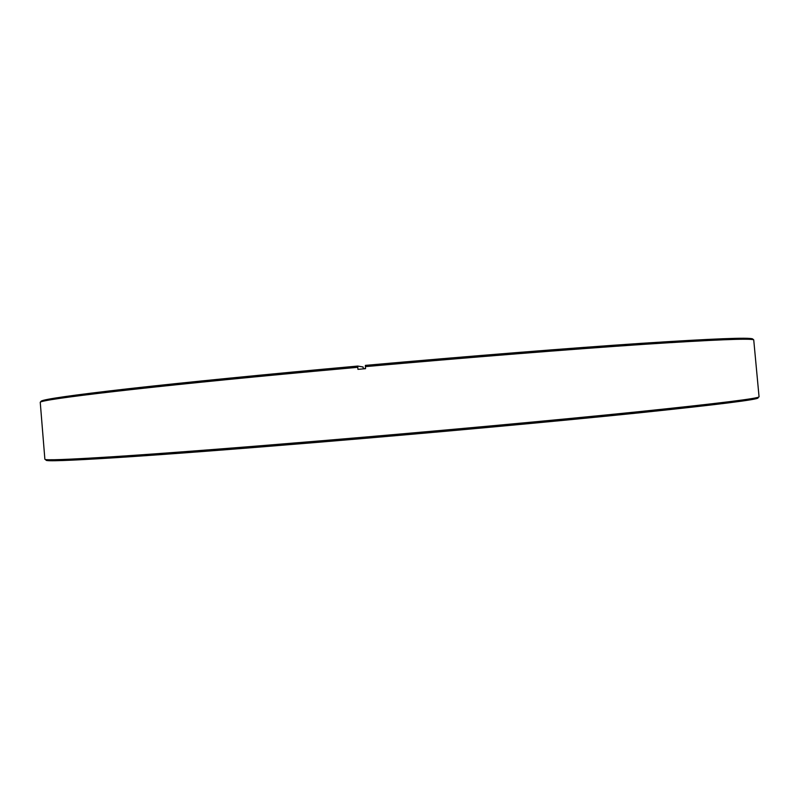 <?xml version="1.0" encoding="UTF-8"?>
<svg xmlns="http://www.w3.org/2000/svg" width="799" height="799" viewBox="0 0 799 799"><rect width="100%" height="100%" fill="white"/><g stroke="black" fill="none" stroke-linecap="round" stroke-linejoin="round"><path stroke-width="1.2" d="M758.071 397.842C759.1 399.46 718.94 404.514 637.582 413.003C555.754 421.403 433.088 432.708 321.348 442.027C234.227 449.258 165.563 454.481 115.356 457.717C68.584 460.643 45.473 461.452 46.022 460.144M320.948 440.808C432.868 431.46 555.744 420.164 637.822 411.785C719.44 403.325 759.849 398.311 759.05 396.743L753.727 339.845C750.421 338.257 713.687 339.765 643.535 344.359C572.913 349.113 468.504 357.423 365.383 366.631L365.562 368.669L357.952 369.358L357.772 367.31L314.866 371.225C146.936 386.716 41.508 399.27 40.24 402.267L44.874 459.225C44.484 460.464 67.745 459.595 114.647 456.619C164.974 453.333 233.737 448.059 320.948 440.808M365.543 368.459L363.255 368.659M40.919 401.478L41.218 401.138C43.875 399.21 72.739 395.106 127.8 388.803C183.57 382.531 267.066 374.222 357.792 366.062L357.772 367.31M363.275 368.878L363.116 366.991L357.792 366.062M365.383 366.631L365.403 365.383C468.144 356.204 572.164 347.945 642.576 343.25C712.528 338.716 749.192 337.268 752.558 338.896L752.908 339.185M41.218 401.138L40.24 402.267M752.558 338.896L753.727 339.845"/></g></svg>

